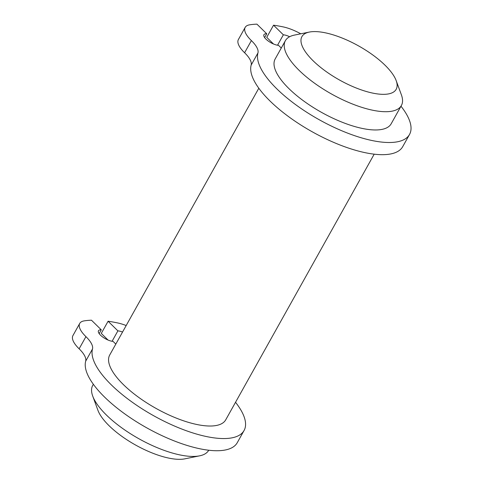<?xml version="1.0" encoding="UTF-8"?>
<svg xmlns="http://www.w3.org/2000/svg" width="483" height="483" viewBox="0 0 483 483"><rect width="100%" height="100%" fill="white"/><g stroke="black" fill="none" stroke-linecap="round" stroke-linejoin="round"><path stroke-width="0.72" d="M396.181 80.619L401.391 94.837A66.449 24.035 -150.8 0 1 401.385 105.517A66.449 24.035 -150.8 0 1 331.658 94.082A66.449 24.035 -150.8 0 1 285.381 40.687A66.449 24.035 -150.8 0 1 294.479 35.084L309.313 32.071A53.987 19.531 -150.8 0 1 385.036 65.211A53.987 19.531 -150.8 0 1 396.181 80.619A53.987 19.531 -150.8 0 1 339.519 80.015A53.987 19.531 -150.8 0 1 309.313 32.071M401.385 105.517L391.188 123.769A66.449 24.035 -150.8 0 1 321.455 112.334A66.449 24.035 -150.8 0 1 275.183 58.938L285.381 40.687M374.192 154.174L225.73 419.824A66.449 24.035 -150.8 0 1 155.997 408.389A66.449 24.035 -150.8 0 1 109.726 354.987L258.81 88.226M400.993 106.224A86.216 31.19 -150.8 0 1 409.518 134.473A86.216 31.19 -150.8 0 1 322.409 121.481A86.216 31.19 -150.8 0 1 257.952 52.937A29.264 10.584 -150.8 0 0 251.389 40.59A29.264 10.584 -150.8 0 1 245.183 27.374A29.264 10.584 -150.8 0 1 249.663 24.82A117.526 42.516 -150.8 0 1 256.932 24.15L266.743 33.78L264.624 37.571M409.518 134.473L402.719 146.639A86.216 31.19 -150.8 0 1 315.604 133.646A86.216 31.19 -150.8 0 1 251.154 65.102L257.952 52.937M273.505 43.995L266.737 37.354L273.541 25.188A117.526 42.516 -150.8 0 1 283.255 26.915A29.264 10.584 -150.8 0 1 300.788 33.804M245.183 27.374L238.385 39.54A29.264 10.584 -150.8 0 0 244.591 52.756A29.264 10.584 -150.8 0 1 251.154 65.102M281.269 48.04L278.516 45.336A9.968 3.604 -150.8 0 1 268.198 40.995A9.968 3.604 -150.8 0 1 263.929 34.691A9.968 3.604 -150.8 0 1 266.743 33.78M277.538 45.221L283.352 34.818A9.968 3.604 -150.8 0 1 289.625 36.732M283.352 34.818L273.541 25.188M108.047 340.044L101.279 333.409L108.083 321.237A117.526 42.516 -150.8 0 1 117.792 322.97A29.264 10.584 -150.8 0 1 126.178 325.542M235.529 402.279A86.216 31.19 -150.8 0 1 244.06 430.522L237.262 442.688A86.216 31.19 -150.8 0 1 150.147 429.701A86.216 31.19 -150.8 0 1 85.69 361.151L92.494 348.986A29.264 10.584 -150.8 0 0 85.932 336.645A29.264 10.584 -150.8 0 1 79.725 323.423A29.264 10.584 -150.8 0 1 84.205 320.875A117.526 42.516 -150.8 0 1 91.474 320.205L101.285 329.835A9.968 3.604 -150.8 0 0 98.472 330.746A9.968 3.604 -150.8 0 0 102.74 337.049A9.968 3.604 -150.8 0 0 113.058 341.384L115.811 344.089M79.725 323.423L72.927 335.594A29.264 10.584 -150.8 0 0 79.127 348.811A29.264 10.584 -150.8 0 1 85.69 361.151M244.06 430.522A86.216 31.19 -150.8 0 1 156.951 417.529A86.216 31.19 -150.8 0 1 92.494 348.986M112.08 341.276L117.894 330.867L108.083 321.237M117.894 330.867A9.968 3.604 -150.8 0 1 122.537 332.056M99.166 333.62L101.285 329.835M208.734 450.228L208.728 450.234A66.449 24.035 -150.8 0 1 199.63 455.837L184.796 458.85A53.987 19.531 -150.8 0 1 135.53 445.006A53.987 19.531 -150.8 0 1 97.928 410.302L92.718 396.09A66.449 24.035 -150.8 0 1 92.724 385.404L93.352 384.275M199.63 455.837A66.449 24.035 -150.8 0 1 139.001 438.805A66.449 24.035 -150.8 0 1 92.718 396.09M244.591 52.756L251.389 40.59M79.127 348.811L85.932 336.645"/></g></svg>
